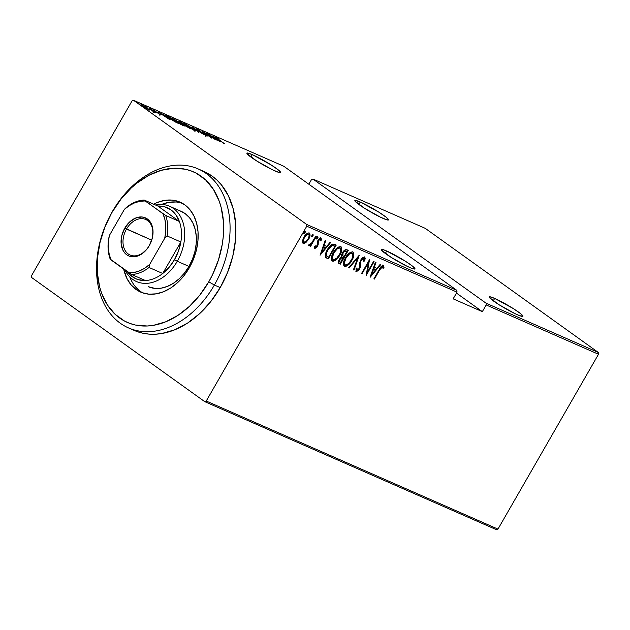 <?xml version="1.0" encoding="UTF-8"?>
<svg xmlns="http://www.w3.org/2000/svg" width="630" height="630" viewBox="0 0 630 630"><rect width="100%" height="100%" fill="white"/><g stroke="black" fill="none" stroke-linecap="round" stroke-linejoin="round"><path stroke-width="0.94" d="M252.315 154.641L250.913 157.083L252.315 154.641A19.412 2.032 -150.1 0 1 270.971 164.816A19.412 2.032 -150.1 0 1 280.57 172.51A19.412 2.032 -150.1 0 1 275.168 171.029A19.412 2.032 -150.1 0 1 256.512 160.847A19.412 2.032 -150.1 0 1 246.913 153.153A19.412 2.032 -150.1 0 1 252.315 154.641L247.354 152.995L247.086 153.759L256.662 160.941L272.53 169.809L279.043 172.486L280.586 172.478L278.129 169.769L270.821 164.729L252.315 154.641M360.258 202.025L358.856 204.466L360.258 202.025A19.412 2.032 -150.1 0 1 378.913 212.2A19.412 2.032 -150.1 0 1 388.513 219.894A19.412 2.032 -150.1 0 1 383.103 218.413A19.412 2.032 -150.1 0 1 364.455 208.231A19.412 2.032 -150.1 0 1 354.855 200.537A19.412 2.032 -150.1 0 1 360.258 202.025L355.296 200.379L355.029 201.143L364.597 208.325L380.465 217.192L386.977 219.87L388.529 219.862L386.072 217.153L378.764 212.113L360.258 202.025M494.66 298.407L493.258 300.849L494.66 298.407A19.412 2.032 -150.1 0 1 513.316 308.59A19.412 2.032 -150.1 0 1 522.916 316.276A19.412 2.032 -150.1 0 1 517.513 314.795A19.412 2.032 -150.1 0 1 498.858 304.613A19.412 2.032 -150.1 0 1 489.258 296.927A19.412 2.032 -150.1 0 1 494.66 298.407L489.699 296.761L489.431 297.525L499.007 304.707L514.875 313.575L519.711 315.701L522.931 316.244L520.474 313.535L513.166 308.495L494.66 298.407M386.725 251.023L385.316 253.465L386.725 251.023A19.412 2.032 -150.1 0 1 405.373 261.206A19.412 2.032 -150.1 0 1 414.973 268.892A19.412 2.032 -150.1 0 1 409.571 267.411A19.412 2.032 -150.1 0 1 390.915 257.229A19.412 2.032 -150.1 0 1 381.315 249.543A19.412 2.032 -150.1 0 1 386.725 251.023L382.843 249.567L381.3 249.575L381.489 250.141L391.065 257.323L406.933 266.191L411.768 268.317L414.989 268.86L412.532 266.151L405.232 261.111L386.725 251.023M133.529 100.288L283.768 166.241L456.884 290.383L306.645 224.43L133.529 100.288L306.645 224.43L306.771 226.194L457.01 292.147L453.159 298.841L482.336 311.645L486.187 304.952L598.5 354.257L497.96 529.106L206.23 401.042L306.771 226.194L206.23 401.042L204.742 401.649L496.472 529.712L204.742 401.649L31.626 277.507L204.742 401.649L206.23 401.042L497.96 529.106L496.472 529.712L497.96 529.106L598.5 354.257L486.187 304.952L482.336 311.645L456.466 293.092L482.336 311.645L453.159 298.841L457.01 292.147L456.884 290.383L283.768 166.241L133.529 100.288L132.04 100.894L31.5 275.743L132.04 100.894L133.529 100.288M138.986 103.769L137.568 103.013L139.254 104.1M146.845 107.218L145.42 106.454L147.105 107.549M151.688 109.344L150.263 108.58L151.948 109.675M170.116 119.865L163.327 114.266L164.934 115.81L157.965 111.912L169.99 119.81L163.327 114.266L164.934 115.81L157.965 111.912L170.116 119.865M173.029 118.456L172.722 118.991L173.029 118.456C171.596 118.062 172.203 118.787 174.841 120.629L182.968 125.575C184.354 125.945 183.724 125.205 181.086 123.362L172.1 118.219L180.834 124.48L183.858 125.795L181.086 123.362L172.1 118.219M185.07 123.748L184.763 124.275L185.07 123.748C183.637 123.346 184.244 124.071 186.889 125.921L195.009 130.859C196.395 131.229 195.765 130.489 193.126 128.646L184.141 123.504L192.882 129.764L195.906 131.079L193.126 128.646L184.141 123.504M196.875 128.929C196.072 128.685 196.347 129.048 197.702 130.001L206.742 136.009C207.443 136.222 207.191 135.907 205.994 135.072L198.182 130.339L197.828 129.615L200.749 131.197L196.67 128.843L205.703 135.009L203.584 134.182L206.742 136.009L206.333 135.316L196.355 128.788M220.256 141.876L213.468 136.277L215.074 137.82L212.523 136.702L208.097 133.922L220.122 141.821L213.468 136.277L215.074 137.82L212.523 136.702L208.097 133.922L220.256 141.876M215.688 137.182L224.445 143.711L216.696 138.135L218.24 138.608L215.413 137.309L223.918 143.482L218.13 139.332L216.61 137.86L218.24 138.608L215.232 137.064M206.262 133.119L213.664 138.427L202.206 131.339L211.617 138.08L204.726 132.993L216.2 140.096L206.79 133.347L213.664 138.427L202.206 131.339L211.617 138.08L204.726 132.993L216.2 140.096L206.262 133.119M192 126.851L198.655 132.394L193.741 128.126L204.025 134.749L192 126.851L198.655 132.394L193.741 128.126L204.025 134.749L192 126.851M179.385 121.314L179.18 121.661L179.385 121.314C178.377 120.976 178.629 121.33 180.141 122.393L190.41 128.772L180.999 122.023L178.747 121.11L179.92 122.236L190.41 128.772L180.999 122.023L178.707 121.125M167.076 115.912C165.351 115.314 165.847 115.959 168.572 117.841L178.369 123.488L168.958 116.739L165.911 115.511L168.194 117.574L178.369 123.488L168.958 116.739L167.076 115.912L166.753 116.471L167.076 115.912L165.863 115.542M160.382 114.92L153.121 109.77L160.752 115.022M149.058 108.006L153.594 111.88L155.933 112.935L149.058 108.006L153.594 111.88L155.933 112.935L149.058 108.006M141.734 104.761L141.506 105.163L141.734 104.761C140.608 104.415 141.01 104.919 142.923 106.265L148.853 109.864L149.452 109.809L149.16 109.518L141.451 104.643L146.357 108.51L149.554 110.069L147.633 108.329L140.994 104.556M598.374 352.493L486.061 303.195L312.945 179.046L425.258 228.351L598.374 352.493L598.5 354.257L598.374 352.493L425.258 228.351L312.945 179.046L486.061 303.195L486.187 304.952L486.061 303.195L598.374 352.493M305.959 242.503L309.086 238.353L310.055 234.061L309.409 233.061L308.18 232.935L304.999 235.525L302.998 239.046L302.51 242.463L303.888 243.519L305.959 242.503L305.416 242.117L302.723 243.023L305.416 242.117L305.959 242.503L308.637 239.203C310.267 236.604 310.472 234.525 309.259 232.982C307.109 233.053 305.329 234.439 303.92 237.132L302.487 240.991L303.266 243.408L305.959 242.503M316.355 236.321L315.835 236.093L311.307 243.503L310.173 244.511L309.354 244.306L308.44 245.243L308.692 245.779L310.897 244.676L310.039 246.165L310.566 246.393L316.355 236.321L315.835 236.093L311.795 242.881L308.44 245.243L308.755 245.818L310.897 244.676L310.039 246.165L310.566 246.393L316.355 236.321M315.52 247.236L315.299 245.81L314.433 246.519L314.898 248.504L316.945 247.157L318.166 244.7L318.347 240.865L319.757 239.361L320.473 239.589L320.536 240.81L321.434 240.038L321.127 238.227L319.882 238.266L318.213 239.967L317.244 242.085L317.158 245.676L315.906 247.212L315.307 246.991L315.299 245.81L314.433 246.519L314.795 248.472L317.481 246.338L318.166 244.7L318.079 241.636L318.481 240.613L320.323 239.4L319.693 238.959L320.536 240.81L321.434 240.038L320.93 238.101L317.93 240.432L317.244 242.085L317.3 245.18L315.52 247.236L314.913 246.81L315.409 247.157M334.373 244.227L332.475 244.125L330.963 245.07L327.159 250.047L325.277 255.252L325.466 256.961L326.623 258.064L328.332 258.836L336.255 245.054L334.373 244.227C331.577 244.07 329.254 245.85 327.419 249.59C325.757 252.165 325.104 254.622 325.466 256.961L328.332 258.836L336.255 245.054L334.373 244.227M348.295 250.338L345.555 249.622L342.515 252.701L341.618 254.803L341.688 256.749L339.806 258.615L338.373 261.883L338.688 263.269L340.373 264.127L348.295 250.338L346.681 249.63C345.012 249.559 343.626 250.582 342.515 252.701L341.688 256.749L339.326 259.387C338.097 261.332 338.066 262.741 339.231 263.623L340.373 264.127L348.295 250.338M359.297 255.166L348.618 267.742L349.193 267.994L357.698 257.796L353.414 269.853L353.989 270.105L359.297 255.166L348.618 267.742L349.193 267.994L357.698 257.796L353.414 269.853L353.989 270.105L359.297 255.166M373.566 261.434L367.329 272.27L369.503 259.647L361.581 273.436L362.1 273.664L368.353 262.797L366.164 275.444L374.086 261.663L373.566 261.434L367.329 272.27L369.503 259.647L361.581 273.436L362.1 273.664L368.353 262.797L366.164 275.444L374.086 261.663L373.566 261.434M379.677 269.892L382.127 266.742L382.812 266.97L383.048 268.474L383.977 267.553L383.292 265.277L381 266.726L373.881 278.838L374.409 279.066L379.677 269.892L379.213 269.561L379.677 269.892L382.575 266.718L383.048 268.474L383.977 267.553L383.426 265.317C381.623 265.734 380.229 267.136 379.236 269.53L373.881 278.838L374.409 279.066L379.677 269.892M370.219 277.224L380.764 264.592L380.189 264.34L376.811 268.388L374.267 267.27L375.968 262.489L375.393 262.238L370.086 277.168L380.764 264.592L380.189 264.34L376.811 268.388L374.267 267.27L375.968 262.489L375.393 262.238L370.219 277.224M364.077 256.678L364.164 260.489L364.707 260.875L364.613 257.064L362.998 257.465L361.533 258.883L359.785 262.608L359.25 268.309L357.383 270.207L356.793 269.482L357.021 267.892L356.044 268.522L356.123 271.459L358.108 270.845L359.761 268.6L360.462 266.569L360.707 261.733L361.856 259.442L363.793 258.473L363.793 261.348L364.707 260.875L365.211 258.182L364.613 257.064C363.061 257.127 361.777 258.119 360.754 260.04L359.005 268.789L357.147 270.16L356.501 269.711L356.974 270.042M351.831 260.45L353.422 256.906L353.847 253.41L352.587 251.803L350.17 252.433L347.382 255.008L344.878 258.922L343.484 263.143L343.822 265.805L345.24 266.522L347.106 265.844L350.367 262.671L351.831 260.45L351.367 260.111L351.831 260.45C354.068 256.914 354.399 254.063 352.808 251.882C349.847 252.102 347.413 254.063 345.508 257.757C343.232 261.324 342.901 264.206 344.531 266.388C347.5 266.12 349.933 264.135 351.831 260.45M339.791 255.158L341.381 251.614L341.807 248.125L340.546 246.519L338.129 247.149L335.341 249.724L332.837 253.638L331.443 257.859L331.774 260.513L333.199 261.237L335.058 260.56L338.318 257.386L339.791 255.158L339.326 254.827L339.791 255.158C342.027 251.63 342.358 248.771 340.767 246.59C337.806 246.818 335.373 248.771 333.467 252.472C331.183 256.04 330.86 258.922 332.482 261.103C335.451 260.836 337.893 258.851 339.791 255.158M320.079 255.221L330.624 242.582L330.057 242.33L326.679 246.385L324.127 245.267L325.828 240.479L325.261 240.227L320.079 255.221L330.624 242.582L330.057 242.33L326.679 246.385L324.127 245.267L325.828 240.479L325.261 240.227L320.079 255.221M317.363 236.392L317.229 237.77L317.764 238.156L317.898 236.778L316.717 237.691L316.496 239.014L317.859 237.967L318.071 237.022L317.575 236.801L316.402 238.825L317.528 238.51L317.229 237.77L316.039 238.683M312.519 234.266L312.385 235.644L312.921 236.03L313.055 234.651L311.874 235.565L311.653 236.888L313.016 235.841L313.228 234.895L312.732 234.675L311.559 236.699L312.685 236.384L312.385 235.644L311.196 236.557M304.668 230.816L304.526 232.194L305.062 232.58L305.204 231.202L304.014 232.123L303.794 233.439L305.164 232.391L305.369 231.446L304.873 231.226L303.715 232.887L304.038 233.525L304.825 232.935L304.526 232.194L303.345 233.116M311.456 179.652L308.834 184.212L311.456 179.652L312.945 179.046L311.456 179.652M31.626 277.507L31.5 275.743L31.626 277.507M373.944 278.736L374.409 279.066L373.944 278.736M382.89 264.931L383.977 267.553L383.442 267.167L382.977 267.632L383.465 266.837L383.111 265.08M380.772 266.986L382.04 266.332L380.914 266.844M373.74 266.899L374.267 267.27L373.74 266.899M376.756 268.364L375.685 269.648L376.756 268.364M371.629 274.507L370.59 275.751L371.629 274.507M373.196 268.427L375.197 269.301L373.196 268.427M371.684 274.538L373.716 268.805L375.732 269.687L375.197 269.301L375.732 269.687L371.684 274.538L371.157 274.168L371.684 274.538L373.716 268.805L375.732 269.687L371.684 274.538M367.259 272.223L366.337 273.814L367.259 272.223M367.889 262.466L368.353 262.797L367.889 262.466M361.636 273.333L362.1 273.664L361.636 273.333M368.802 260.875L366.794 271.884L367.329 272.27L366.794 271.884L368.802 260.875M363.416 258.205L363.793 261.348L364.707 260.875L363.998 260.576L364.66 258.316L364.4 256.93M360.218 261.151L360.707 261.733L361.266 260.284L360.809 259.954L361.266 260.284L363.888 258.536L363.352 258.15M363.793 258.473L363.25 258.087L361.762 258.607M360.525 264.411L360.707 261.733L360.171 261.348L359.99 264.025L360.525 264.411L359.99 264.025L359.895 266.332L360.431 266.718L360.525 264.411M357.147 270.16L357.021 267.892L356.044 268.522L356.265 271.546L359.557 268.963L359.092 268.624L359.557 268.963L360.431 266.718L359.895 266.332L359.502 267.608M358.139 269.861L355.911 271.207M356.32 268.341L356.501 269.711L356.367 268.057M355.73 271.16L357.115 270.813L358.36 269.577M359.313 268.026L360.266 260.985M361.581 258.773L363.384 258.166M358.25 256.205L357.69 257.788L357.218 257.45L357.698 257.796L358.25 256.205M353.461 269.727L353.989 270.105L353.461 269.727M348.705 267.648L349.193 267.994L348.705 267.648M348.941 263.364L343.988 266.01L344.531 266.388L343.972 265.994M353.123 252.055L352.524 257.528M343.783 265.899L346.035 265.758L348.981 263.316M352.879 256.536L353.194 255.315M353.343 254.15L353.304 253.008M347.39 254.953L349.823 253.047L351.65 253.008M344.61 264.49L343.862 262.434L344.555 259.521M345.311 264.962L344.397 262.82L346.035 257.985L345.571 257.654L346.035 257.985L349.5 253.921L352.02 253.299L351.485 252.921L352.587 253.772L352.926 255.426L351.808 259.284L348.658 263.631L346.626 264.931L345.311 264.962C343.98 263.198 344.216 260.875 346.035 257.985C347.602 254.961 349.595 253.402 352.02 253.299C353.351 255.048 353.115 257.355 351.304 260.221C349.745 263.23 347.744 264.813 345.311 264.962L344.563 264.466L344.295 260.229M351.934 253.244L351.485 252.921L347.831 254.489M347.689 250.078L346.886 251.472L347.689 250.078M343.933 256.615L343.13 258.009L343.933 256.615M338.475 263.127L339.838 263.742L340.578 262.442L339.838 263.742L340.373 264.127L338.625 263.206M342.334 255.678L341.901 254.111M343.153 251.622L344.421 250.661L346.421 251.142L343.476 251.291M339.145 261.631L338.956 259.977M340.712 257.615L342.665 257.678L340.381 257.875M339.948 262.167L339.342 261.505L339.861 259.591L339.405 259.261L339.861 259.591L341.68 257.78L342.846 257.906L342.31 257.52L343.2 258.064L342.665 257.678L343.2 258.064L340.665 262.482L339.948 262.167L339.861 259.591C340.728 258.056 341.728 257.497 342.846 257.906L340.665 262.482L339.161 261.647L338.838 260.355M344.011 256.646L342.121 255.465L342.909 256.087L343.035 252.929L342.578 252.598L343.035 252.929C343.964 251.331 345.012 250.748 346.185 251.181L346.965 251.527L346.421 251.142L346.965 251.527L344.011 256.646L342.5 255.575L342.665 253.701L344.508 251.275L346.965 251.527L344.011 256.646M341.972 253.788L342.121 255.465L343.13 256.111M342.121 255.465L342.657 255.851M336.892 258.079L331.947 260.718L332.482 261.103L331.923 260.71L333.995 260.474L336.94 258.032M341.082 246.771L340.483 252.244M340.838 251.252L341.145 250.031M341.302 248.866L341.263 247.724M335.349 249.669L337.782 247.763L339.609 247.716M332.569 259.206L331.821 257.15L332.506 254.229M333.27 259.678L332.356 257.536L333.987 252.701L333.53 252.37L333.987 252.701L337.459 248.637L339.98 248.015L339.444 247.629L340.546 248.488L340.885 250.141L339.767 254L336.617 258.347L334.585 259.647L333.27 259.678C331.931 257.914 332.175 255.583 333.987 252.701C335.562 249.677 337.554 248.11 339.98 248.015C341.31 249.764 341.066 252.063 339.263 254.937C337.696 257.946 335.703 259.529 333.27 259.678L332.522 259.174L332.246 254.937M339.893 247.952L339.444 247.629L335.79 249.204M335.648 244.786L334.845 246.188L335.648 244.786M325.631 257.394L327.789 258.45L328.537 257.158L327.789 258.45L328.332 258.836L325.946 257.599M326.734 256.134L325.741 254.433L326.293 251.732M329.269 246.802L331.86 245.109L334.916 246.236L328.616 257.197L327.135 256.426M326.151 252.126L325.993 255.41L326.529 255.796C326.088 253.945 326.56 251.953 327.939 249.819L327.474 249.488L327.939 249.819L332.262 245.511L331.726 245.125L329.537 246.519M332.262 245.511L334.916 246.236L333.68 245.542L334.916 246.236L328.616 257.197L326.529 255.796L326.56 252.898L328.805 248.456L332.262 245.511M323.599 244.889L324.127 245.267L323.599 244.889M326.616 246.354L325.545 247.645L326.616 246.354M321.497 252.496L320.457 253.74L321.497 252.496M323.056 246.417L325.056 247.291L323.056 246.417M321.544 252.535L323.584 246.795L325.6 247.677L325.056 247.291L325.6 247.677L321.544 252.535L321.017 252.157L321.544 252.535L323.584 246.795L325.6 247.677L321.544 252.535M320.386 237.715L321.434 240.038L320.568 239.935L320.93 238.494M320.229 239.345L318.733 239.274L319.764 239.006M318.024 240.282L318.481 240.613L318.024 240.282M317.575 241.132L318.174 242.975L317.638 242.597L317.63 244.314L318.166 244.7L317.63 244.314L316.945 245.952M317.016 246.007L317.481 246.338L317.016 246.007M316.213 247.015L314.488 248.141M314.606 248.141L316.41 246.779M317.158 245.55L317.607 240.991M318.733 239.274L319.221 238.975M316.701 238.439L317.536 236.636M311.96 242.644L310.818 244.629L311.96 242.644M310.102 246.062L310.566 246.393L310.102 246.062M310.433 244.345L310.897 244.676L310.433 244.345M310.354 244.29L308.22 245.432M308.44 245.243L308.755 245.818M308.472 245.487L310.11 244.534M308.747 245.44L309.314 245.172M311.858 236.313L312.693 234.51M302.841 243.109L303.266 243.408L302.841 243.109M309.204 232.958L308.991 236.951M308.172 238.864L308.637 239.203L308.172 238.864M306.385 241.188L306.897 240.597M308.936 237.1L309.566 234.368L309.007 232.769M309.519 233.675L309.243 233.013M305.219 235.179L306.889 233.895L308.227 233.966L305.731 234.667M306.889 233.895L307.479 233.746M303.321 241.723L302.802 240.439L303.266 238.298M303.975 242.172L303.337 240.825L304.447 237.352L303.991 237.022L304.447 237.352L307.424 234.281L308.55 234.218L308.015 233.832L309.22 235.525L308.464 238.313L306.274 241.29L303.975 242.172C303.046 240.959 303.203 239.353 304.447 237.352C305.534 235.297 306.904 234.25 308.55 234.218C309.503 235.392 309.361 236.975 308.117 238.967C307.023 241.03 305.644 242.101 303.975 242.172L303.44 241.786M303.046 238.927L303.258 241.684M303.999 232.864L304.833 231.06M215.925 138.592L216.61 137.86M218.374 140.545L213.759 137.513L218.374 140.545M198.245 130.237L197.828 129.615M206.742 136.009L207.191 136.127M205.514 134.867L205.845 135.348M195.009 130.859L195.898 131.079M187.315 126.11L187.779 126.378M194.016 130.158L187.409 126.15C185.251 124.638 184.795 124.071 186.055 124.449L192.607 128.418C194.749 129.922 195.221 130.497 194.016 130.158L185.244 124.315L193.213 128.866L194.772 130.237L194.016 130.158L194.772 130.347L194.331 131.127M188.921 127.851L185.574 126C184.511 125.244 184.503 125.087 185.551 125.535L188.921 127.851L185.574 126C184.511 125.244 184.503 125.087 185.551 125.535L188.921 127.851M184.936 125L184.354 125.252L184.59 124.842L180.66 122.622C179.566 121.834 179.574 121.677 180.668 122.149L184.936 125L180.66 122.622C179.566 121.834 179.574 121.677 180.668 122.149L184.936 125M185.574 126L184.748 125.299L185.551 125.535M182.968 125.575L183.858 125.795M175.266 120.826L175.738 121.094M181.976 124.866L175.368 120.865C173.203 119.353 172.754 118.787 174.014 119.157L180.566 123.134C182.708 124.63 183.18 125.212 181.976 124.866L173.203 119.023L181.172 123.574L182.724 124.953L181.976 124.866L182.731 125.063L182.283 125.843M169.399 117.204L176.754 122.779L169.037 118.18L167.186 116.298L169.399 117.204L176.88 122.566L169.092 118.078L167.044 116.314L169.399 117.204M168.241 118.535L163.619 115.503L168.241 118.535M153.405 109.88L152.988 109.77M154.555 110.927L154.263 110.494M153.366 112.542L153.594 111.707M148.853 109.864L149.452 109.809M148.011 109.258L143.443 106.486C141.978 105.462 141.695 105.084 142.585 105.368L147.105 108.1C148.57 109.124 148.877 109.51 148.011 109.258L142.002 105.265L147.893 108.683L148.57 109.368L148.011 109.258L148.57 109.368L148.113 110.187M141.545 106.005L142.002 105.218L142.585 105.368M184.787 125.031L185.244 124.244L186.055 124.449M180.66 122.622L179.818 121.866L180.668 122.149M172.746 119.747L173.203 118.96L174.014 119.157M166.596 117.101L167.186 116.298M457.01 292.147L306.771 226.194L306.645 224.43L456.884 290.383L457.01 292.147M214.373 285.036L208.766 281.823A82.223 58.921 113.7 0 1 119.621 318.008A82.223 58.921 113.7 0 1 111.998 212.428L112.227 211.782A86.79 62.189 -66.3 0 0 120.275 323.229A86.79 62.189 -66.3 0 0 214.373 285.036A86.79 62.189 113.7 0 1 128.418 327.876A86.79 62.189 113.7 0 1 112.227 211.782A86.79 62.189 113.7 0 1 198.182 168.942A86.79 62.189 113.7 0 1 214.373 285.036L220.209 287.595L214.373 285.036A86.79 62.189 -66.3 0 0 206.325 173.581A86.79 62.189 -66.3 0 0 112.227 211.782L104.974 226.926L100.083 242.196L97.508 257.654L97.351 272.711L99.611 286.792L101.627 293.289L107.328 304.889L115.077 314.268L124.559 321.072L129.843 323.418L135.426 325.033L147.247 326.001L153.373 325.34L165.777 321.788L177.967 315.362L189.488 306.314L199.891 294.99L208.766 281.823L212.53 274.712L218.516 259.757L222.272 244.314L223.264 236.596L223.422 221.539L221.154 207.467L219.138 200.97L213.436 189.362L205.687 179.983L196.206 173.179L190.921 170.832L185.346 169.218L173.526 168.257L161.193 170.321L148.838 175.337L136.923 183.109L131.276 187.945L120.881 199.269L111.998 212.428A82.223 58.921 113.7 0 1 201.143 176.243A82.223 58.921 113.7 0 1 208.766 281.823L214.373 285.036M181.282 211.404A41.108 29.46 113.7 0 1 188.953 266.395L184.511 272.979L179.314 278.641L173.549 283.161L167.454 286.374L161.256 288.154L155.185 288.43L148.137 286.65M140.647 292.092A49.101 35.185 113.7 0 0 189.284 267.852L193.473 259.19L196.395 250.071L197.938 240.833L198.033 231.848L196.678 223.437L193.93 215.948L189.898 209.648L184.724 204.789L178.621 201.561L171.817 200.088L164.572 200.411L157.161 202.537L153.626 204.175A49.101 35.185 113.7 0 1 180.117 202.167A49.101 35.185 113.7 0 1 189.284 267.852L183.976 275.712L177.762 282.476L170.887 287.878L163.603 291.714L156.201 293.84L148.948 294.171L142.144 292.69L136.041 289.461L130.867 284.602L126.835 278.31L123.661 269.002A49.101 35.185 113.7 0 0 140.647 292.092L140.75 292.139M182.267 203.23A49.101 35.185 -66.3 0 0 161.501 204.474L168.942 202.332L176.187 202.002M131.379 329.049A86.79 62.189 -66.3 0 0 134.253 330.435A86.79 62.189 -66.3 0 0 220.209 287.595A86.79 62.189 -66.3 0 0 204.018 171.502L198.182 168.942M136.899 331.498L142.79 333.199L148.932 334.113L155.263 334.223L161.737 333.53L174.825 329.773L187.701 322.993L199.86 313.441L210.837 301.486L220.209 287.595L227.619 272.294L232.785 256.174L235.502 239.849L235.675 223.957L233.281 209.105L228.43 195.859L221.295 184.732L216.956 180.093L212.16 176.148L203.955 171.47M131.213 280.232L129.741 276.814A49.101 35.185 -66.3 0 0 142.876 292.942M135.245 286.524L140.419 291.383M180.03 210.9L185.141 213.601L189.465 217.673L192.843 222.941L195.143 229.218L196.276 236.25L196.198 243.779L194.906 251.512L192.465 259.15L188.953 266.395A41.108 29.46 113.7 0 1 148.231 286.689L148.326 286.729M149.341 245.456A19.412 13.907 -66.3 0 0 147.546 220.532A19.412 13.907 -66.3 0 0 126.496 229.076L124.811 228.107A20.782 14.892 113.7 0 1 147.349 218.964A20.782 14.892 113.7 0 1 149.279 245.653L149.341 245.456A19.412 13.907 113.7 0 1 130.119 255.04A19.412 13.907 113.7 0 1 126.496 229.076A19.412 13.907 113.7 0 1 145.727 219.492A19.412 13.907 113.7 0 1 149.341 245.456L147.034 248.976L141.49 254.126L135.277 256.654L129.323 256.166L126.74 254.803L124.551 252.748L122.842 250.078L121.11 243.353L121.803 235.636L124.811 228.107L129.685 221.917L135.678 218.011L141.884 216.972L144.766 217.594L149.538 221.02L151.247 223.681L152.98 230.415L152.287 238.124L149.279 245.653A20.782 14.892 113.7 0 1 126.74 254.803A20.782 14.892 113.7 0 1 124.811 228.107L151.68 240.132L126.496 229.076A19.412 13.907 -66.3 0 0 128.299 254A19.412 13.907 -66.3 0 0 149.341 245.456M145.404 280.531A38.824 27.822 113.7 0 1 127.276 271.593L129.733 274.507L135.316 278.507L138.498 279.736L145.404 280.531A38.824 27.822 -66.3 0 0 162.737 273.491A38.824 27.822 113.7 0 1 145.404 280.531L131.686 274.515L145.404 280.531M174.478 259.67A38.824 27.822 113.7 0 1 162.737 273.491L169.131 267.301L174.478 259.67L178.463 251.063L180.849 241.991L162.737 273.491L149.026 267.474L149.696 264.395L164.713 238.282L167.139 235.974L180.849 241.991A38.824 27.822 113.7 0 1 174.478 259.67L177.282 261.277L174.478 259.67M124.953 269.923A41.108 29.46 -66.3 0 0 177.282 261.277A41.108 29.46 113.7 0 1 136.568 281.571A41.108 29.46 113.7 0 1 124.953 269.923M188.953 266.395L177.282 261.277L188.953 266.395M157.862 206.041L179.369 221.461L175.849 214.783L170.88 209.814L164.761 206.837L157.862 206.041A38.824 27.822 113.7 0 1 179.369 221.461A38.824 27.822 113.7 0 1 180.849 241.991L162.737 273.491L149.026 267.474A38.824 27.822 113.7 0 1 131.686 274.515A38.824 27.822 -66.3 0 0 149.026 267.474L149.696 264.395L164.713 238.282L165.721 231.667L165.761 225.225L164.824 219.177L162.942 213.735L144.152 200.017L157.862 206.041L179.369 221.461L165.659 215.444L145.12 200.954L139.899 201.309L134.592 202.868L129.363 205.585L124.394 209.365L109.376 235.478L108.699 238.557A38.824 27.822 -66.3 0 0 110.187 259.087L131.686 274.515L128.969 272.806L134.19 272.451L139.498 270.892L144.727 268.175L149.696 264.395A37.453 26.838 113.7 0 1 128.969 272.806L111.148 260.025A37.453 26.838 113.7 0 1 109.376 235.478L108.368 242.101L108.329 248.535L109.266 254.583L111.148 260.025L110.187 259.087A38.824 27.822 113.7 0 1 108.699 238.557L109.376 235.478L124.394 209.365A37.453 26.838 113.7 0 1 145.12 200.954L144.152 200.017L157.862 206.041M155.531 205.018A41.108 29.46 113.7 0 1 169.612 206.286A41.108 29.46 113.7 0 1 177.282 261.277A41.108 29.46 -66.3 0 0 182.267 220.311A41.108 29.46 -66.3 0 0 155.531 205.018M126.819 207.057L124.394 209.365L126.819 207.057A38.824 27.822 113.7 0 1 144.152 200.017A38.824 27.822 -66.3 0 0 126.819 207.057M180.849 241.991A38.824 27.822 -66.3 0 0 179.369 221.461L165.659 215.444A38.824 27.822 113.7 0 1 167.139 235.974L180.849 241.991M167.139 235.974A38.824 27.822 -66.3 0 0 165.659 215.444L162.942 213.735A37.453 26.838 113.7 0 1 164.713 238.282L167.139 235.974M382.654 266.766L382.119 266.38M309.511 244.598L308.976 244.212M197.434 129.512L196.977 130.3M206.144 135.426L205.687 136.214M184.74 125.26L184.291 126.047M179.818 121.866L179.361 122.653M159.744 114.369L159.296 115.156M153.996 110.423L153.547 111.211M145.38 106.383L144.924 107.171M134.253 330.435L128.418 327.876M181.385 211.452L169.612 206.286"/></g></svg>
